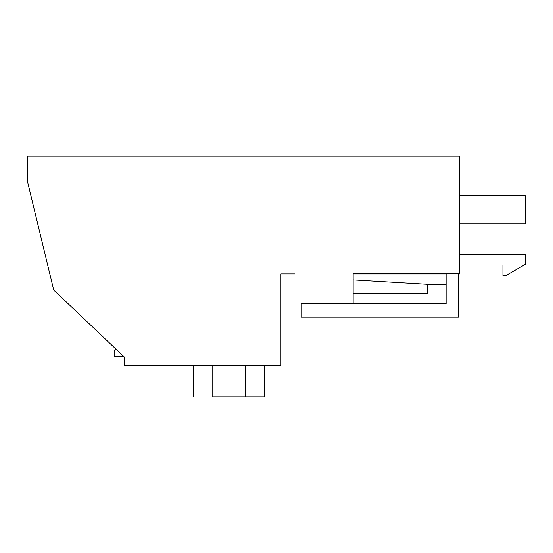 <?xml version="1.0" encoding="UTF-8"?>
<svg xmlns="http://www.w3.org/2000/svg" width="553" height="553" viewBox="0 0 553 553"><rect width="100%" height="100%" fill="white"/><g stroke="black" fill="none" stroke-linecap="round" stroke-linejoin="round"><path stroke-width="0.83" d="M294.998 273.894L280.931 273.894L280.931 365.616L124.584 365.616L124.584 357.279L53.71 290.049L27.65 182.172L27.65 156.112L318.763 156.112M27.65 182.172L50.828 278.118M294.998 156.112L434.464 156.112M62.047 156.112L43.286 156.112M459.688 273.894L458.644 273.894L459.688 273.894L459.688 156.112L301.046 156.112L301.046 303.756L353.16 303.756L353.16 273.376L459.688 273.376M446.133 273.894L353.16 273.894L353.16 279.942L427.372 284.318L446.133 284.318L446.133 273.894L353.16 273.894M145.432 365.616L166.273 365.616M115.563 348.722A2.088 2.088 0 0 1 114.16 350.913L114.16 356.236L123.485 356.236M212.138 365.616L212.138 396.888L264.251 396.888L245.491 396.888L245.491 365.616M212.138 396.888L245.491 396.888M502.94 265.032L459.688 265.032L502.94 265.032L502.94 275.456L506.064 275.456L525.35 264.327L525.35 254.608L459.688 254.608M353.16 303.701L446.133 303.701L446.133 273.376M458.644 273.376L458.644 317.152L301.254 317.152L301.254 303.756M353.16 293.284L427.372 293.284L427.372 284.318M459.688 223.861L525.35 223.861L525.35 195.721L459.688 195.721M264.251 396.888L264.251 365.616M193.377 365.616L193.377 396.888"/></g></svg>
